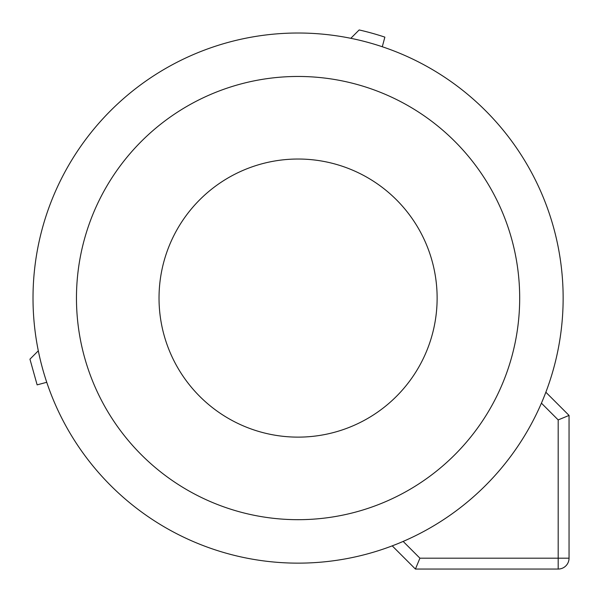 <?xml version="1.0" encoding="UTF-8"?>
<svg xmlns="http://www.w3.org/2000/svg" width="599" height="599" viewBox="0 0 599 599"><rect width="100%" height="100%" fill="white"/><g stroke="black" fill="none" stroke-linecap="round" stroke-linejoin="round"><path stroke-width="0.9" d="M159.027 298.077A139.05 139.05 0 0 1 298.077 159.027A139.05 139.05 0 0 1 437.128 298.077A139.05 139.05 0 0 1 298.077 437.128A139.05 139.05 0 0 1 159.027 298.077M350.812 38.306L359.168 29.95A274.993 274.993 0 0 1 384.865 37.131L382.289 46.744A265.065 265.065 0 0 0 350.812 38.306M563.142 298.077A265.065 265.065 0 0 0 298.077 33.012A265.065 265.065 0 0 0 33.012 298.077A265.065 265.065 0 0 0 298.077 563.142A265.065 265.065 0 0 0 563.142 298.077M392.225 545.854A265.065 265.065 0 0 0 395.52 544.573L392.225 545.854L415.421 569.05L558.186 569.05A10.864 10.864 0 0 0 569.05 558.186L569.05 415.421L558.186 419.921L541.421 403.157A265.065 265.065 0 0 0 545.854 392.225L569.05 415.421M415.421 569.05L419.921 558.186L403.157 541.421A265.065 265.065 0 0 0 541.421 403.157M38.306 350.812A265.065 265.065 0 0 0 46.744 382.289L37.131 384.865L29.95 359.168L38.306 350.812M76.462 298.077A221.615 221.615 0 0 1 298.077 76.462A221.615 221.615 0 0 1 519.685 298.077A221.615 221.615 0 0 1 298.077 519.685A221.615 221.615 0 0 1 76.462 298.077M419.921 558.186L558.186 558.186L558.186 419.921M569.05 558.186L558.186 558.186L558.186 569.05"/></g></svg>
